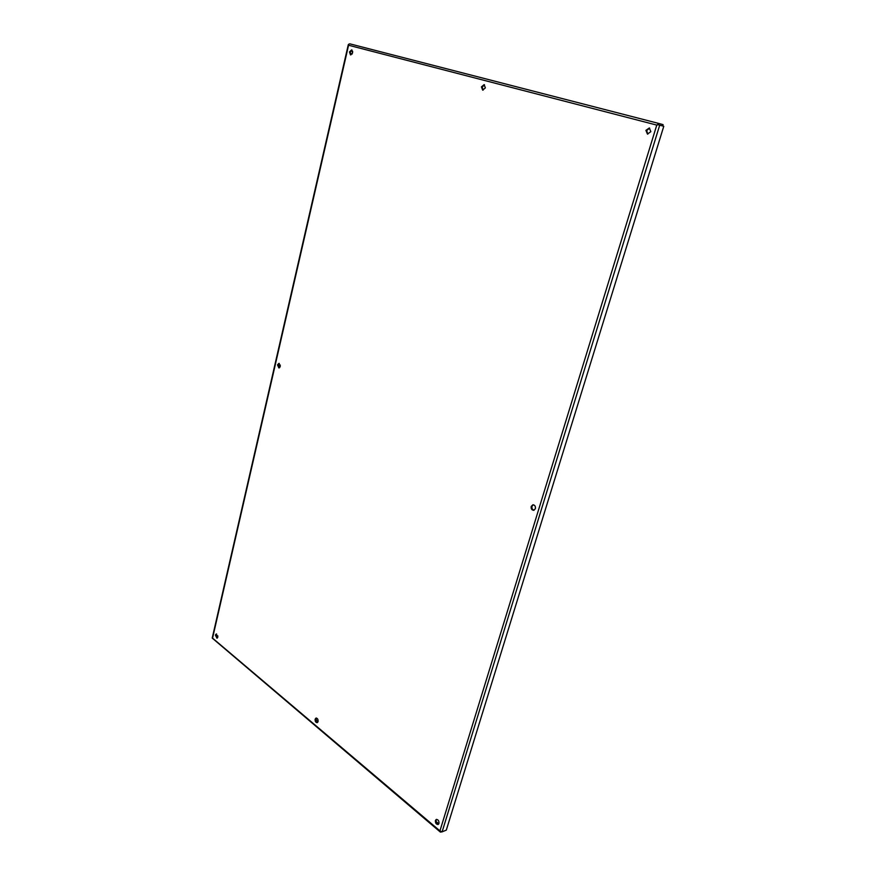 <?xml version="1.0" encoding="UTF-8"?>
<svg xmlns="http://www.w3.org/2000/svg" width="876" height="876" viewBox="0 0 876 876"><rect width="100%" height="100%" fill="white"/><g stroke="black" fill="none" stroke-linecap="round" stroke-linejoin="round"><path stroke-width="1.31" d="M436.675 819.367L436.182 820.177C435.963 822.411 436.719 823.779 438.482 824.261M438.964 823.462L438.12 824.48C436.171 824.415 435.273 823.079 435.416 820.483L436.259 819.454C438.208 819.531 439.106 820.867 438.964 823.462M316.422 718.035L315.907 718.922L317.528 722.47M318.054 721.583L317.167 722.656C315.667 722.492 314.988 721.32 315.141 719.13L316.017 718.057C317.528 718.232 318.196 719.404 318.054 721.583M216.635 634.016L216.131 634.925L217.314 638.035M217.806 637.126L216.952 638.21L215.376 635.078L216.241 633.994L217.806 637.126M649.674 128.104L646.652 130.568L647.835 134.137M650.846 131.674L647.452 134.072L645.908 130.371L649.313 127.962L650.846 131.674M484.505 84.797L482.227 87.074L483.081 90.173M485.359 87.896L482.676 90.129L481.439 86.866L484.121 84.633L485.359 87.896M352.01 50.063L350.258 52.166L350.893 54.892M352.645 52.801L350.488 54.87L349.469 51.958L351.626 49.877L352.645 52.801M533.298 504.773L531.984 506.295C531.655 508.398 532.345 509.701 534.064 510.215M535.367 508.704L533.681 510.303C531.743 510.073 530.922 508.77 531.217 506.394L532.915 504.773C534.853 505.014 535.674 506.328 535.367 508.704M279.28 363.463L278.283 364.898L279.28 367.854M280.276 366.431L278.886 367.942L277.506 364.887L278.886 363.387L280.276 366.431M658.993 123.505L349.776 43.822L348.681 44.249L348.571 45.245L348.309 44.61L212.222 638.089L440.409 832.112L439.938 830.875L442.106 831.85L446.3 830.13L663.778 126.275L658.15 124.753L656.759 125.093L659.004 123.505L663.088 124.633L662.672 125.98M212.572 638.133L439.938 830.875L656.77 125.093L348.571 45.234L212.561 638.133M441.449 831.948L440.409 832.112M216.602 637.443L217.511 637.268L216.602 637.443M658.15 124.753L657.876 124.096M217.708 637.443L217.828 635.867M279.729 367.526L280.298 365.051M352.021 54.159L352.678 51.279M438.81 823.823L436.106 821.546M317.933 721.923L315.853 720.171M442.106 831.85L659.705 125.169M659.004 123.505L349.776 43.822"/></g></svg>
